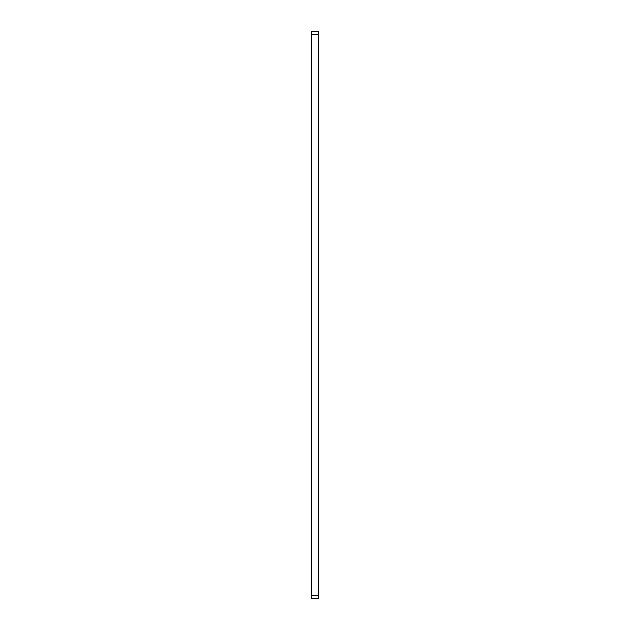 <?xml version="1.0" encoding="UTF-8"?>
<svg xmlns="http://www.w3.org/2000/svg" width="630" height="630" viewBox="0 0 630 630"><rect width="100%" height="100%" fill="white"/><g stroke="black" fill="none" stroke-linecap="round" stroke-linejoin="round"><path stroke-width="0.94" d="M311.322 595.437L311.322 31.5L318.678 31.5L318.678 598.5L311.322 598.5L311.322 595.437L318.678 595.437M311.322 34.563L318.678 34.563"/></g></svg>
